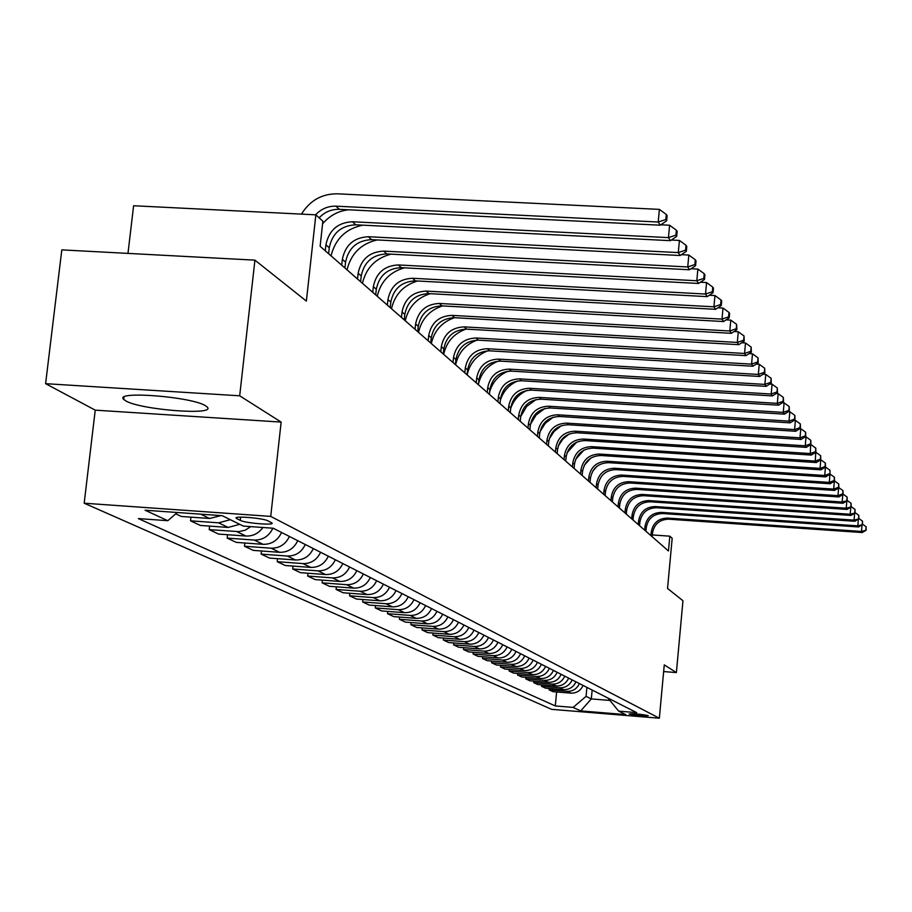<?xml version="1.0" encoding="UTF-8"?>
<svg xmlns="http://www.w3.org/2000/svg" width="912" height="912" viewBox="0 0 912 912"><rect width="100%" height="100%" fill="white"/><g stroke="black" fill="none" stroke-linecap="round" stroke-linejoin="round"><path stroke-width="1.37" d="M205.667 405.863C192.478 396.731 113.407 390.53 123.724 399.399L125.617 400.79C140.152 409.853 216.52 415.781 207.241 407.094L205.667 405.863M648.101 715.601C640.384 714.107 634.057 713.56 629.12 713.971L629.234 714.05C636.964 715.532 643.291 716.08 648.204 715.669L648.101 715.601M84.178 503.207L551.635 709.342L659.342 718.211L270.727 516.397L84.178 503.207L95.236 410.149L281.147 422.085L239.685 395.808L45.6 383.667L95.236 410.149M45.6 383.667L61.811 249.877L254.927 260.148L306.375 301.085L315.86 214.833L133.608 205.747L127.976 253.399M663.651 671.563L676.385 672.577L682.963 600.734L667.538 588.457L672.178 538.297L669.83 536.176L652.308 534.945M239.685 395.808L254.927 260.148M315.86 214.833L322.871 221.206L320.123 246.297L668.462 550.973L669.83 536.176M236.869 518.677L240.301 520.387C245.248 523.18 275.447 525.62 271.901 522.941L268.06 520.889C263.283 518.073 232.583 515.588 236.299 518.312L236.869 518.677L237.006 517.457M177.293 512.498L167.808 520.695L138.362 518.586L555.283 705.934L556.628 691.98M167.808 520.695L145.076 510.218L222.22 515.69L243.322 526.087L273.201 528.23L636.667 712.625L618.689 711.143L625.7 714.598L580.705 710.904L573.112 707.404L555.283 705.934M281.147 422.085L270.727 516.397M676.385 672.577L664.267 664.894L659.342 718.211M618.689 711.143L607.962 698.056M592.162 690.042L591.307 698.923L609.854 700.439M586.929 687.386L586.063 696.358L591.307 698.923L580.705 710.904M583.087 685.436C580.636 690.692 576.566 693.257 570.889 693.131L552.968 691.684L549.092 689.86L549.229 688.457M575.962 681.823C573.477 687.135 569.362 689.734 563.616 689.62L545.479 688.15L541.5 686.28L541.648 684.844M568.655 678.118C566.135 683.498 561.963 686.132 556.149 686.006L537.795 684.524L533.714 682.609L533.862 681.127M561.154 674.31C558.6 679.759 554.382 682.427 548.488 682.313L529.906 680.808L525.734 678.847L525.882 677.331M553.459 670.411C550.882 675.929 546.607 678.631 540.645 678.517L521.824 677L517.537 674.983L517.697 673.421M545.57 666.41C542.948 671.996 538.616 674.732 532.585 674.618L513.524 673.09L509.124 671.015L509.284 669.419M537.464 662.294C534.808 667.96 530.419 670.73 524.309 670.616L505.009 669.077L500.494 666.946L500.654 665.304M529.142 658.065C526.441 663.811 521.995 666.626 515.804 666.501L496.265 664.951L491.614 662.762L491.785 661.075M520.581 653.733C517.856 659.547 513.342 662.397 507.072 662.283L487.27 660.71L482.494 658.464L482.676 656.72M511.792 649.264C509.021 655.169 504.45 658.065 498.1 657.94L478.036 656.355L473.123 654.041L473.305 652.251M502.751 644.681C499.947 650.666 495.307 653.596 488.866 653.482L468.529 651.875L463.49 649.504L463.672 647.657M493.46 639.962C490.599 646.038 485.902 649.013 479.37 648.888L458.759 647.269L453.572 644.83L453.766 642.926M483.884 635.117C480.989 641.273 476.235 644.294 469.6 644.168L448.715 642.538L443.369 640.019L443.563 638.058M474.035 630.112C471.094 636.359 466.271 639.426 459.545 639.312L438.364 637.659L432.858 635.06L433.063 633.042M463.889 624.971C460.902 631.309 456.011 634.421 449.194 634.307L427.705 632.632L422.039 629.953L422.245 627.878M453.435 619.658C450.403 626.099 445.432 629.257 438.524 629.143L416.727 627.456L410.879 624.697L411.107 622.554M442.662 614.198C439.584 620.73 434.534 623.945 427.523 623.831L405.407 622.121L399.376 619.282L399.604 617.071M431.547 608.555C428.423 615.201 423.293 618.461 416.18 618.336L393.733 616.615L387.52 613.685L387.76 611.405M420.09 602.741C416.898 609.478 411.7 612.796 404.472 612.682L381.683 610.937L375.277 607.916L375.516 605.557M408.245 596.733C405.008 603.584 399.73 606.959 392.388 606.845L369.257 605.078L362.634 601.954L362.885 599.515M396.025 590.531C392.73 597.497 387.361 600.917 379.905 600.803L356.421 599.024L349.57 595.798L349.843 593.279M383.393 584.125C380.042 591.204 374.581 594.681 367.012 594.567L343.151 592.766L336.072 589.437L336.357 586.826M370.329 577.501C366.92 584.695 361.369 588.24 353.674 588.126L329.437 586.302L322.118 582.848L322.403 580.146M356.809 570.638C353.343 577.957 347.7 581.56 339.88 581.457L315.244 579.61L307.675 576.042L307.971 573.238M342.821 563.548C339.287 570.992 333.553 574.663 325.607 574.549L300.55 572.69L292.706 568.997L293.026 566.09M328.331 556.195C324.729 563.776 318.892 567.503 310.81 567.401L285.342 565.52L277.214 561.689L277.544 558.668M313.306 548.568C309.647 556.286 303.707 560.093 295.488 559.991L269.576 558.087L261.151 554.108L261.493 550.985M297.734 540.668C293.995 548.522 287.953 552.41 279.585 552.307L253.228 550.381L244.484 546.254L244.849 543.005M281.569 532.471C277.761 540.474 271.594 544.43 263.089 544.327L236.265 542.378L227.179 538.103L227.567 534.717M262.895 527.489C258.62 533.429 252.966 536.279 245.955 536.039L218.641 534.079L209.213 529.633L209.612 526.11M239.753 524.332L228.137 527.432L200.332 525.437L190.528 520.82L190.939 517.15M221 515.599L209.623 518.483L181.294 516.466L175.742 513.844M230.337 519.68L218.606 522.827L190.528 520.82M250.754 526.623L245.214 530.18L238.91 531.639L209.213 529.633M272.87 528.208C268.994 536.21 262.793 540.166 254.254 540.064L227.179 538.103M289.4 536.438C285.627 544.373 279.528 548.294 271.081 548.192L244.484 546.254M305.281 544.498C301.576 552.284 295.579 556.126 287.291 556.035L261.151 554.108M320.591 552.262C316.954 559.911 311.06 563.684 302.909 563.582L277.214 561.689M335.354 559.751C331.786 567.264 325.994 570.969 317.98 570.866L292.706 568.997M349.592 566.979C346.093 574.366 340.404 578.003 332.515 577.9L307.675 576.042M363.352 573.967C359.921 581.218 354.323 584.797 346.56 584.683L322.118 582.848M376.656 580.705C373.27 587.841 367.764 591.364 360.137 591.25L336.072 589.437M389.504 587.225C386.186 594.248 380.771 597.702 373.259 597.588L349.57 595.798M401.941 593.541C398.681 600.449 393.346 603.847 385.947 603.733L362.634 601.954M413.98 599.64C410.765 606.446 405.521 609.786 398.236 609.672L375.277 607.916M425.63 605.557C422.473 612.248 417.308 615.532 410.138 615.418L387.52 613.685M436.928 611.291C433.827 617.88 428.731 621.106 421.663 620.992L399.376 619.282M447.872 616.843C444.817 623.329 439.812 626.51 432.847 626.396L410.879 624.697M458.497 622.235C455.487 628.619 450.551 631.754 443.688 631.64L422.039 629.953M468.802 627.456C465.838 633.749 460.97 636.838 454.199 636.724L432.858 635.06M478.8 632.529C475.882 638.731 471.082 641.774 464.413 641.66L443.369 640.019M488.513 637.454C485.64 643.576 480.909 646.574 474.331 646.46L453.572 644.83M497.952 642.242C495.113 648.272 490.451 651.236 483.964 651.111L463.49 649.504M507.129 646.904C504.336 652.844 499.73 655.762 493.324 655.637L473.123 654.041M516.044 651.43C513.285 657.29 508.759 660.163 502.432 660.037L482.494 658.464M524.719 655.831C522.006 661.61 517.526 664.449 511.29 664.324L491.614 662.762M533.167 660.106C530.488 665.817 526.064 668.61 519.908 668.496L500.494 666.946M541.386 664.278C538.741 669.91 534.386 672.668 528.299 672.543L509.124 671.015M549.389 668.336C546.778 673.9 542.48 676.613 536.473 676.499L517.537 674.983M557.186 672.292C554.61 677.787 550.358 680.466 544.43 680.352L525.734 678.847M564.779 676.145C562.237 681.572 558.041 684.217 552.193 684.103L533.714 682.609M572.189 679.907C569.681 685.254 565.531 687.876 559.751 687.751L541.5 686.28M579.405 683.567C576.931 688.856 572.839 691.433 567.127 691.319L549.092 689.86M573.112 707.404L586.063 696.358M315.575 214.822C321.229 208.859 328.024 205.975 335.958 206.169L658.213 222.026L659.399 209.384L337.303 193.811C321.822 193.766 309.886 200.526 301.462 214.115M319.143 217.82C324.763 211.972 331.489 209.144 339.321 209.338L660.288 225.196L658.213 222.026L665.828 219.518L666.649 220.784L667.128 215.745L666.307 214.457L665.828 219.518M666.307 214.457L659.399 209.384M660.288 225.196L666.649 220.784M328.605 253.718L329.266 247.756C332.299 233.176 341.122 225.538 355.76 224.808L670.457 240.665L668.45 237.622L669.613 225.23L660.869 224.797M325.265 250.8L325.926 244.804C328.97 230.177 337.839 222.494 352.522 221.764L668.45 237.622L675.906 235.148L676.693 236.368L677.16 231.431L676.373 230.2L675.906 235.148M348.361 209.794C338.067 211.037 329.471 215.722 322.586 223.85M676.373 230.2L669.613 225.23M670.457 240.665L676.693 236.368M344.93 267.991L345.568 262.143C348.532 247.847 357.185 240.358 371.549 239.651L680.204 255.508L678.289 252.59L679.417 240.437L671.369 240.027M341.715 265.187L342.353 259.304C345.329 244.963 354.027 237.439 368.437 236.732L678.289 252.59L685.585 250.15L686.337 251.324L686.782 246.468L686.029 245.294L685.585 250.15M362.873 225.161C345.899 228.661 335.285 238.887 331.045 255.85M686.029 245.294L679.417 240.437M680.204 255.508L686.337 251.324M360.616 281.717L361.232 275.971C364.127 261.949 372.62 254.596 386.711 253.924L689.563 269.758L687.728 266.954L688.834 255.041L681.446 254.665M357.527 279.015L358.142 273.247C361.061 259.168 369.588 251.792 383.724 251.119L687.728 266.954L694.864 264.548L695.594 265.677L696.027 260.923L695.309 259.783L694.864 264.548M377.135 239.947C361.038 243.721 351.006 253.684 347.039 269.838M695.309 259.783L688.834 255.041M689.563 269.758L695.594 265.677M375.698 294.907L376.303 289.275C379.141 275.515 387.475 268.31 401.314 267.661L698.569 283.461L696.802 280.759L697.874 269.074L691.102 268.721M372.734 292.307L373.339 286.653C376.177 272.836 384.545 265.609 398.43 264.947L696.802 280.759L703.79 278.388L704.486 279.471L704.919 274.808L704.224 273.714L703.79 278.388M391.02 254.152C375.698 258.119 366.168 267.843 362.429 283.301M704.224 273.714L697.874 269.074M698.569 283.461L704.486 279.471M390.222 307.618L390.815 302.077C393.585 288.568 401.77 281.5 415.359 280.873L707.222 296.628L705.523 294.04L706.572 282.56L700.382 282.241M387.361 305.11L387.953 299.546C390.735 285.992 398.954 278.901 412.589 278.274L705.523 294.04L712.375 291.703L713.047 292.741L713.458 288.169L712.785 287.12L712.375 291.703M404.506 267.832C389.869 271.936 380.783 281.409 377.237 296.252M712.785 287.12L706.572 282.56M707.222 296.628L713.047 292.741M404.21 319.85L404.791 314.412C407.504 301.142 415.541 294.211 428.891 293.607L715.555 309.316L713.914 306.82L714.951 295.556L709.297 295.249M401.462 317.433L402.032 311.984C404.757 298.669 412.828 291.703 426.223 291.099L713.914 306.82L720.628 304.517L721.278 305.52L721.688 301.028L721.039 300.014L720.628 304.517M417.593 280.987C403.56 285.194 394.873 294.439 391.499 308.735M721.039 300.014L714.951 295.556M715.555 309.316L721.278 305.52M417.696 331.649L418.255 326.302C420.922 313.261 428.811 306.455 441.932 305.873L723.581 321.537L722.008 319.12L723.011 308.062L717.869 307.777M415.04 329.323L415.61 323.954C418.277 310.878 426.2 304.038 439.367 303.457L722.008 319.12L728.585 316.852L729.212 317.821L729.611 313.409L728.984 312.428L728.585 316.852M430.27 293.675C416.795 297.95 408.462 306.968 405.247 320.762M728.984 312.428L723.011 308.062M723.581 321.537L729.212 317.821M430.703 343.026L431.251 337.771C433.861 324.957 441.613 318.277 454.518 317.707L731.321 333.313L729.794 330.988L730.786 320.123L726.123 319.861M428.138 340.78L428.697 335.513C431.308 322.654 439.094 315.94 452.033 315.381L729.794 330.988L736.258 328.753L736.85 329.677L736.645 324.398L736.258 328.753M442.559 305.908C429.598 310.217 421.583 319.04 418.517 332.356M736.645 324.398L730.786 320.123M731.321 333.313L736.85 329.677M443.266 354.004L443.802 348.84C446.356 336.243 453.971 329.677 466.659 329.129L738.788 344.668L737.318 342.433L738.275 331.751L734.069 331.512M440.792 351.838L441.328 346.651C443.893 334.02 451.531 327.431 464.265 326.884L737.318 342.433L743.645 340.222L744.226 341.122L744.032 335.947L743.645 340.222M454.45 317.707C441.967 322.05 434.26 330.657 431.308 343.55M744.032 335.947L738.275 331.751M738.788 344.668L744.226 341.122M455.384 364.606L455.909 359.533C458.417 347.153 465.907 340.689 478.39 340.165L745.982 355.634L744.568 353.468L745.514 342.969L741.718 342.752M453.002 362.52L453.526 357.424C456.034 344.998 463.558 338.523 476.075 337.987L744.568 353.468L750.781 351.291L751.351 352.157L751.157 347.096L750.781 351.291M465.952 329.107C453.925 333.461 446.492 341.886 443.677 354.358M751.157 347.096L745.514 342.969M745.982 355.634L751.351 352.157M467.104 374.855L467.617 369.862C470.079 357.686 477.443 351.337 489.721 350.835L752.947 366.214L751.568 364.127L752.491 353.81L749.105 353.617M464.801 372.837L465.314 367.821C467.776 355.612 475.175 349.239 487.487 348.726L751.568 364.127L757.678 361.984L758.214 362.816L758.043 357.857L757.678 361.984M477.044 340.13C465.462 344.508 458.314 352.739 455.612 364.811M758.043 357.857L752.491 353.81M752.947 366.214L758.214 362.816M478.435 384.773L478.937 379.859C481.354 367.867 488.604 361.631 500.677 361.141L759.662 376.451L758.339 374.433L759.24 364.276L756.23 364.105M476.201 382.812L476.702 377.887C479.131 365.86 486.404 359.602 498.522 359.111L758.339 374.433L764.336 372.313L764.86 373.122L764.701 368.254L764.336 372.313M487.749 350.812C476.611 355.213 469.748 363.238 467.161 374.912M764.701 368.254L759.24 364.276M759.662 376.451L764.86 373.122M489.402 394.36L489.892 389.527C492.263 377.728 499.388 371.594 511.29 371.116L766.16 386.346L764.883 384.397L765.772 374.399L763.105 374.239M487.236 392.468L487.726 387.611C490.109 375.778 497.257 369.622 509.192 369.143L764.883 384.397L770.777 382.299L771.278 383.074L771.13 378.298L770.777 382.299M498.077 361.163C487.817 365.359 481.308 372.814 478.561 383.553M771.13 378.298L765.772 374.399M766.16 386.346L771.278 383.074M500.015 403.64L500.494 398.875C502.82 387.269 509.842 381.239 521.55 380.771L772.453 395.911L771.21 394.03L772.076 384.191L769.751 384.055M497.918 401.804L498.397 397.028C500.734 385.388 507.779 379.335 519.521 378.868L771.21 394.03L777.001 391.955L777.491 392.719L777.355 388.022L777.001 391.955M508.064 371.195C498.659 375.174 492.526 382.06 489.653 391.852M777.355 388.022L772.076 384.191M772.453 395.911L777.491 392.719M510.287 412.623L510.754 407.938C513.046 396.515 519.954 390.575 531.491 390.119L778.54 405.179L777.332 403.355L778.187 393.676L776.18 393.551M508.258 410.856L508.736 406.148C511.028 394.691 517.959 388.729 529.53 388.273L777.332 403.355L783.032 401.303L783.511 402.044L783.374 397.438L783.032 401.303M517.697 380.931C509.044 384.75 503.264 391.168 500.357 400.174M783.374 397.438L778.187 393.676M778.54 405.179L783.511 402.044M520.25 421.333L520.706 416.716C522.952 405.464 529.758 399.616 541.124 399.182L784.434 414.151L783.271 412.384L784.103 402.853L782.393 402.751M518.278 419.623L518.746 414.983C521.003 403.697 527.82 397.837 539.22 397.393L783.271 412.384L788.869 410.366L789.325 411.073L789.199 406.547L788.869 410.366M527.022 390.382C519.031 394.075 513.593 400.072 510.72 408.382M789.199 406.547L784.103 402.853M784.434 414.151L789.325 411.073M529.906 429.78L530.351 425.231C532.562 414.151 539.266 408.394 550.46 407.972L790.145 422.849L789.017 421.127L789.838 411.745L788.401 411.654M527.991 428.116L528.447 423.556C530.659 412.429 537.385 406.661 548.614 406.228L789.017 421.127L794.523 419.132L794.968 419.828L794.854 415.382L794.523 419.132M536.017 399.57L526.669 406.456L520.741 416.431M794.854 415.382L789.838 411.745M790.145 422.849L794.968 419.828M539.266 437.977L539.71 433.496C541.876 422.564 548.477 416.898 559.512 416.488L795.686 431.273L794.591 429.609L795.401 420.364L794.227 420.295M537.419 436.358L537.863 431.855C540.041 420.899 546.664 415.222 557.722 414.8L794.591 429.609L800.006 427.637L800.44 428.309L800.337 423.943L800.006 427.637M544.726 408.519L536.096 415.006L530.476 424.228M800.337 423.943L795.401 420.364M795.686 431.273L800.44 428.309M548.351 445.922L548.785 441.499C550.916 430.738 557.426 425.152 568.301 424.753L801.055 439.447L799.995 437.828L800.782 428.72L799.87 428.663M546.562 444.349L546.995 439.915C549.138 429.119 555.659 423.521 566.569 423.122L799.995 437.828L805.33 435.89L805.741 436.54L805.649 432.242L805.33 435.89M553.128 417.229L545.251 423.316L539.961 431.752M805.649 432.242L800.782 428.72M801.055 439.447L805.741 436.54M557.175 453.64L557.597 449.285C559.694 438.672 566.113 433.166 576.829 432.778L806.265 447.382L805.239 445.808L806.014 436.837L805.33 436.791M555.431 452.113L555.853 447.746C557.962 437.099 564.391 431.581 575.141 431.194L805.239 445.808L810.483 443.893L810.893 444.52L810.802 440.302L810.483 443.893M561.245 425.722L554.131 431.376L549.206 439.003M810.802 440.302L806.014 436.837M806.265 447.382L810.893 444.52M565.736 461.13L566.158 456.832C568.222 446.378 574.549 440.952 585.116 440.576L811.327 455.077L810.323 453.56L810.631 444.68M564.049 459.648L564.471 455.339C566.534 444.851 572.873 439.413 583.475 439.037L810.323 453.56L815.499 451.657L815.887 452.272L815.795 448.123L815.499 451.657M569.088 434.032L562.761 439.196L558.235 446.002M815.795 448.123L811.087 444.714M811.327 455.077L815.887 452.272M574.07 468.403L574.48 464.174C576.509 453.857 582.745 448.522 593.165 448.145L816.24 462.555L815.26 461.073L815.773 452.341M572.417 466.967L572.827 462.726C574.868 452.375 581.115 447.017 591.58 446.652L815.26 461.073L820.355 459.203L820.743 459.796L820.663 455.715L820.355 459.203M576.635 442.172L567.059 452.717M820.663 455.715L816.012 452.352M816.24 462.555L820.743 459.796M582.152 475.483L582.563 471.31C584.558 461.13 590.702 455.863 600.997 455.51L821.005 469.817L820.07 468.38L820.743 459.785M580.556 474.08L580.955 469.897C582.973 459.694 589.129 454.415 599.446 454.051L820.07 468.38L825.086 466.534L825.451 467.104L825.383 463.091L825.086 466.534M583.874 450.175L575.734 459.158M825.383 463.091L820.8 459.785M821.005 469.817L825.451 467.104L824.733 475.483L825.645 476.885L830.034 474.217L829.966 470.261L830.034 474.217M590.018 482.368L590.417 478.253C592.39 468.209 598.454 463.022 608.6 462.669L825.645 476.885M588.468 481.012L588.867 476.873C590.839 466.807 596.915 461.597 607.096 461.255L824.733 475.483L829.681 473.659M590.782 458.109L584.296 465.257M829.966 470.261L825.463 467.012M597.679 489.06L598.067 485.002C600.005 475.095 605.99 469.976 616.01 469.634L830.159 483.748L829.27 482.391L829.966 474.263M596.163 487.738L596.551 483.668C598.5 473.727 604.496 468.597 614.54 468.255L829.27 482.391L834.138 480.578L834.491 481.126L834.423 477.238L834.138 480.578M597.223 466.123L592.891 470.9M834.423 477.238L830.045 474.069M830.159 483.748L834.491 481.126M605.123 495.581L605.511 491.568C607.426 481.787 613.32 476.737 623.204 476.406L834.548 490.428L833.682 489.106L834.355 481.205M603.653 494.293L604.04 490.268C605.956 480.464 611.872 475.403 621.779 475.072L833.682 489.106L838.481 487.316L838.823 487.852L838.766 484.021L838.481 487.316M838.766 484.021L834.514 480.943M834.548 490.428L838.823 487.852M612.374 501.919L612.75 497.963C614.642 488.308 620.456 483.326 630.226 483.007L838.823 496.937L837.98 495.649L838.63 487.966M610.937 500.665L611.325 496.698C613.206 487.019 619.043 482.026 628.835 481.696L837.98 495.649L842.711 493.871L843.041 494.395L842.984 490.622L842.711 493.871M842.984 490.622L838.846 487.624M838.823 496.937L843.041 494.395M619.442 508.098L619.807 504.188C621.665 494.657 627.41 489.744 637.055 489.436L842.973 503.264L842.152 502.01L842.791 494.543M618.04 506.867L618.416 502.957C620.274 493.403 626.042 488.479 635.698 488.159L842.152 502.01L847.157 500.756L847.1 497.04L846.826 500.255M847.1 497.04L843.064 494.133M842.973 503.264L847.157 500.756M626.316 514.106L626.681 510.253C628.516 500.848 634.182 495.991 643.701 495.695L847.031 509.42L846.222 508.201L846.838 500.95M624.959 512.92L625.324 509.056C627.16 499.628 632.848 494.76 642.39 494.452L846.222 508.201L851.147 506.958L851.101 503.299L850.839 506.468M851.101 503.299L847.18 500.471M847.031 509.42L851.147 506.958M633.019 519.977L633.384 516.169C635.185 506.878 640.783 502.09 650.188 501.794L850.976 515.428L850.189 514.243L850.793 507.175M631.697 518.814L632.05 514.995C633.863 505.681 639.483 500.882 648.899 500.585L850.189 514.243L855.046 513L855 509.386L854.738 512.521M855 509.386L851.181 506.639M850.976 515.428L855.046 513M639.551 525.688L639.905 521.926C641.695 512.761 647.224 508.03 656.503 507.733L854.818 521.276L854.054 520.125L854.635 513.251M638.263 524.56L638.617 520.786C640.406 511.598 645.947 506.855 655.249 506.559L854.054 520.125L858.842 518.894L858.796 515.326L858.545 518.426M858.796 515.326L855.08 512.647M854.818 521.276L858.842 518.894M645.924 531.263L646.277 527.546C648.033 518.483 653.494 513.821 662.671 513.536L858.568 526.976L857.816 525.848L858.386 519.156M644.67 530.157L645.012 526.429C646.779 517.355 652.251 512.669 661.451 512.384L857.816 525.848L862.535 524.628L862.501 521.117L862.25 524.172M862.501 521.117L858.876 518.506M858.568 526.976L862.535 524.628M652.148 536.701L652.49 533.03C654.223 524.081 659.615 519.464 668.678 519.19L862.216 532.54L861.498 531.445L862.045 524.924M650.917 535.629L651.259 531.947C652.992 522.975 658.407 518.347 667.493 518.073L861.498 531.445L866.149 530.225L866.115 526.76L865.864 529.781M866.115 526.76L862.57 524.218M862.216 532.54L866.149 530.225M209.623 518.483L200.686 514.163M228.137 527.432L218.606 522.827M245.955 536.039L236.778 531.605M263.089 544.327L254.254 540.064M279.585 552.307L271.081 548.192M295.488 559.991L287.291 556.035M310.81 567.401L302.909 563.582M325.607 574.549L317.98 570.866M339.88 581.457L332.515 577.9M353.674 588.126L346.56 584.683M367.012 594.567L360.137 591.25M379.905 600.803L373.259 597.588M392.388 606.845L385.947 603.733M404.472 612.682L398.236 609.672M416.18 618.336L410.138 615.418M427.523 623.831L421.663 620.992M438.524 629.143L432.847 626.396M449.194 634.307L443.688 631.64M459.545 639.312L454.199 636.724M469.6 644.168L464.413 641.66M479.37 648.888L474.331 646.46M488.866 653.482L483.964 651.111M498.1 657.94L493.324 655.637M507.072 662.283L502.432 660.037M515.804 666.501L511.29 664.324M524.309 670.616L519.908 668.496M532.585 674.618L528.299 672.543M540.645 678.517L536.473 676.499M548.488 682.313L544.43 680.352M556.149 686.006L552.193 684.103M563.616 689.62L559.751 687.751M570.889 693.131L567.127 691.319M240.665 517.115L240.301 520.387M335.958 206.169L339.321 209.338M325.926 244.804L329.266 247.756M352.522 221.764L355.76 224.808M342.353 259.304L345.568 262.143M368.437 236.732L371.549 239.651M358.142 273.247L361.232 275.971M383.724 251.119L386.711 253.924M373.339 286.653L376.303 289.275M398.43 264.947L401.314 267.661M387.953 299.546L390.815 302.077M412.589 278.274L415.359 280.873M402.032 311.984L404.791 314.412M426.223 291.099L428.891 293.607M415.61 323.954L418.255 326.302M439.367 303.457L441.932 305.873M428.697 335.513L431.251 337.771M452.033 315.381L454.518 317.707M441.328 346.651L443.802 348.84M464.265 326.884L466.659 329.129M453.526 357.424L455.909 359.533M476.075 337.987L478.39 340.165M465.314 367.821L467.617 369.862M487.487 348.726L489.721 350.835M476.702 377.887L478.937 379.859M498.522 359.111L500.677 361.141M487.726 387.611L489.892 389.527M509.192 369.143L511.29 371.116M498.397 397.028L500.494 398.875M519.521 378.868L521.55 380.771M508.736 406.148L510.754 407.938M529.53 388.273L531.491 390.119M518.746 414.983L520.706 416.716M539.22 397.393L541.124 399.182M528.447 423.556L530.351 425.231M548.614 406.228L550.46 407.972M537.863 431.855L539.71 433.496M557.722 414.8L559.512 416.488M546.995 439.915L548.785 441.499M566.569 423.122L568.301 424.753M555.853 447.746L557.597 449.285M575.141 431.194L576.829 432.778M564.471 455.339L566.158 456.832M583.475 439.037L585.116 440.576M572.827 462.726L574.48 464.174M591.58 446.652L593.165 448.145M580.955 469.897L582.563 471.31M599.446 454.051L600.997 455.51M588.867 476.873L590.417 478.253M607.096 461.255L608.6 462.669M596.551 483.668L598.067 485.002M614.54 468.255L616.01 469.634M604.04 490.268L605.511 491.568M621.779 475.072L623.204 476.406M611.325 496.698L612.75 497.963M628.835 481.696L630.226 483.007M618.416 502.957L619.807 504.188M635.698 488.159L637.055 489.436M625.324 509.056L626.681 510.253M642.39 494.452L643.701 495.695M632.05 514.995L633.384 516.169M648.899 500.585L650.188 501.794M638.617 520.786L639.905 521.926M655.249 506.559L656.503 507.733M645.012 526.429L646.277 527.546M661.451 512.384L662.671 513.536M651.259 531.947L652.49 533.03M667.493 518.073L668.678 519.19M123.998 397.119L123.724 399.399M236.368 517.685L236.299 518.312"/></g></svg>
